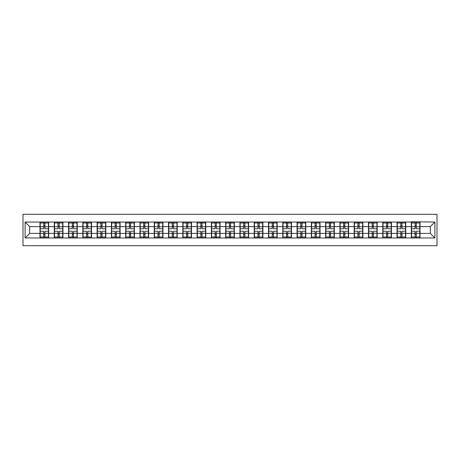 <?xml version="1.0" encoding="UTF-8"?>
<svg xmlns="http://www.w3.org/2000/svg" width="460" height="460" viewBox="0 0 460 460"><rect width="100%" height="100%" fill="white"/><g stroke="black" fill="none" stroke-linecap="round" stroke-linejoin="round"><path stroke-width="0.69" d="M23 245.703L437 245.703L437 214.297L23 214.297L23 245.703M430.318 233.387L430.318 226.613L420.014 226.613L420.014 233.387L430.318 233.387L434.895 237.964L434.895 222.036L411.32 221.76L411.32 226.613L405.737 226.613L405.737 233.387L411.32 233.387L411.32 226.613M434.895 237.964L25.104 237.964L25.104 222.036L39.986 222.036L39.986 226.613L29.681 226.613L29.681 233.387L39.986 233.387L39.986 226.613M411.32 222.036L39.986 222.036M411.32 233.387L411.32 237.964M405.737 233.387L405.737 237.964M405.737 222.036L405.737 226.613M391.454 233.387L397.037 233.387L397.037 226.613L391.454 226.613L391.454 237.964M397.037 233.387L397.037 237.964M397.037 222.036L397.037 226.613M391.454 222.036L391.454 226.613M377.171 233.387L382.754 233.387L382.754 226.613L377.171 226.613L377.171 237.964M382.754 233.387L382.754 237.964M382.754 222.036L382.754 226.613M377.171 222.036L377.171 226.613M362.888 233.387L368.471 233.387L368.471 226.613L362.888 226.613L362.888 237.964M368.471 233.387L368.471 237.964M368.471 222.036L368.471 226.613M362.888 222.036L362.888 226.613M348.605 233.387L354.188 233.387L354.188 226.613L348.605 226.613L348.605 237.964M354.188 233.387L354.188 237.964M354.188 222.036L354.188 226.613M348.605 222.036L348.605 226.613M334.322 233.387L339.911 233.387L339.911 226.613L334.322 226.613L334.322 237.964M339.911 233.387L339.911 237.964M339.911 222.036L339.911 226.613M334.322 222.036L334.322 226.613M320.039 233.387L325.628 233.387L325.628 226.613L320.039 226.613L320.039 237.964M325.628 233.387L325.628 237.964M325.628 222.036L325.628 226.613M320.039 222.036L320.039 226.613M305.762 233.387L311.345 233.387L311.345 226.613L305.762 226.613L305.762 237.964M311.345 233.387L311.345 237.964M311.345 222.036L311.345 226.613M305.762 222.036L305.762 226.613M291.479 233.387L297.062 233.387L297.062 226.613L291.479 226.613L291.479 237.964M297.062 233.387L297.062 237.964M297.062 222.036L297.062 226.613M291.479 222.036L291.479 226.613M277.196 233.387L282.779 233.387L282.779 226.613L277.196 226.613L277.196 237.964M282.779 233.387L282.779 237.964M282.779 222.036L282.779 226.613M277.196 222.036L277.196 226.613M262.913 233.387L268.496 233.387L268.496 226.613L262.913 226.613L262.913 237.964M268.496 233.387L268.496 237.964M268.496 222.036L268.496 226.613M262.913 222.036L262.913 226.613M248.63 233.387L254.213 233.387L254.213 226.613L248.63 226.613L248.63 237.964M254.213 233.387L254.213 237.964M254.213 222.036L254.213 226.613M248.63 222.036L248.63 226.613M234.347 233.387L239.936 233.387L239.936 226.613L234.347 226.613L234.347 237.964M239.936 233.387L239.936 237.964M239.936 222.036L239.936 226.613M234.347 222.036L234.347 226.613M220.064 233.387L225.653 233.387L225.653 226.613L220.064 226.613L220.064 237.964M225.653 233.387L225.653 237.964M225.653 222.036L225.653 226.613M220.064 222.036L220.064 226.613M205.787 233.387L211.37 233.387L211.37 226.613L205.787 226.613L205.787 237.964M211.37 233.387L211.37 237.964M211.37 222.036L211.37 226.613M205.787 222.036L205.787 226.613M191.504 233.387L197.087 233.387L197.087 226.613L191.504 226.613L191.504 237.964M197.087 233.387L197.087 237.964M197.087 222.036L197.087 226.613M191.504 222.036L191.504 226.613M177.221 233.387L182.804 233.387L182.804 226.613L177.221 226.613L177.221 237.964M182.804 233.387L182.804 237.964M182.804 222.036L182.804 226.613M177.221 222.036L177.221 226.613M162.938 233.387L168.521 233.387L168.521 226.613L162.938 226.613L162.938 237.964M168.521 233.387L168.521 237.964M168.521 222.036L168.521 226.613M162.938 222.036L162.938 226.613M148.655 233.387L154.238 233.387L154.238 226.613L148.655 226.613L148.655 237.964M154.238 233.387L154.238 237.964M154.238 222.036L154.238 226.613M148.655 222.036L148.655 226.613M134.372 233.387L139.961 233.387L139.961 226.613L134.372 226.613L134.372 237.964M139.961 233.387L139.961 237.964M139.961 222.036L139.961 226.613M134.372 222.036L134.372 226.613M120.089 233.387L125.678 233.387L125.678 226.613L120.089 226.613L120.089 237.964M125.678 233.387L125.678 237.964M125.678 222.036L125.678 226.613M120.089 222.036L120.089 226.613M105.811 233.387L111.395 233.387L111.395 226.613L105.811 226.613L105.811 237.964M111.395 233.387L111.395 237.964M111.395 222.036L111.395 226.613M105.811 222.036L105.811 226.613M91.528 233.387L97.112 233.387L97.112 226.613L91.528 226.613L91.528 237.964M97.112 233.387L97.112 237.964M97.112 222.036L97.112 226.613M91.528 222.036L91.528 226.613M77.245 233.387L82.829 233.387L82.829 226.613L77.245 226.613L77.245 237.964M82.829 233.387L82.829 237.964M82.829 222.036L82.829 226.613M77.245 222.036L77.245 226.613M62.962 233.387L68.546 233.387L68.546 226.613L62.962 226.613L62.962 237.964M68.546 233.387L68.546 237.964M68.546 222.036L68.546 226.613M62.962 222.036L62.962 226.613M48.679 233.387L54.263 233.387L54.263 226.613L48.679 226.613L48.679 237.964M54.263 233.387L54.263 237.964M54.263 222.036L54.263 226.613M48.679 222.036L48.679 226.613M39.986 233.387L39.986 237.964M29.681 233.387L25.104 237.964M25.104 222.036L29.681 226.613M420.014 233.387L420.014 237.964M420.014 222.036L420.014 226.613M434.895 222.036L430.318 226.613M40.21 226.757L43.734 226.757L43.734 221.99L40.21 221.99L40.21 231.236L43.734 231.236L43.734 233.243L44.925 233.237L44.925 231.236L48.45 231.236L48.45 221.99L44.925 221.99L44.925 222.996L48.45 222.996M43.734 225.429L44.925 225.429M44.925 223.134L43.734 223.134M40.21 228.764L43.734 228.764L43.734 226.757L44.925 226.763L44.925 228.764L48.45 228.764M40.21 222.996L43.734 222.996M43.734 236.865L44.925 236.865M43.734 234.571L44.925 234.571M40.21 238.01L43.734 238.01L43.734 237.003L40.21 237.003L40.21 238.01M40.21 231.236L40.21 233.243L43.734 233.243L43.734 237.003M40.21 233.243L40.21 237.003M48.45 231.236L48.45 238.01L44.925 238.01L44.925 237.003L48.45 237.003M48.45 233.243L44.925 233.243L44.925 237.003M48.45 226.757L44.925 226.757L44.925 222.996M54.493 226.757L58.017 226.757L58.017 221.99L54.493 221.99L54.493 231.236L58.017 231.236L58.017 233.243L59.208 233.237L59.208 231.236L62.732 231.236L62.732 221.99L59.208 221.99L59.208 222.996L62.732 222.996M58.017 225.429L59.208 225.429M59.208 223.134L58.017 223.134M54.493 228.764L58.017 228.764L58.017 226.757L59.208 226.763L59.208 228.764L62.732 228.764M54.493 222.996L58.017 222.996M58.017 236.865L59.208 236.865M58.017 234.571L59.208 234.571M54.493 238.01L58.017 238.01L58.017 237.003L54.493 237.003L54.493 238.01M54.493 231.236L54.493 233.243L58.017 233.243L58.017 237.003M54.493 233.243L54.493 237.003M62.732 231.236L62.732 238.01L59.208 238.01L59.208 237.003L62.732 237.003M62.732 233.243L59.208 233.243L59.208 237.003M62.732 226.757L59.208 226.757L59.208 222.996M68.776 226.757L72.3 226.757L72.3 221.99L68.776 221.99L68.776 231.236L72.3 231.236L72.3 233.243L73.491 233.237L73.491 231.236L77.015 231.236L77.015 221.99L73.491 221.99L73.491 222.996L77.015 222.996M72.3 225.429L73.491 225.429M73.491 223.134L72.3 223.134M68.776 228.764L72.3 228.764L72.3 226.757L73.491 226.763L73.491 228.764L77.015 228.764M68.776 222.996L72.3 222.996M72.3 236.865L73.491 236.865M72.3 234.571L73.491 234.571M68.776 238.01L72.3 238.01L72.3 237.003L68.776 237.003L68.776 238.01M68.776 231.236L68.776 233.243L72.3 233.243L72.3 237.003M68.776 233.243L68.776 237.003M77.015 231.236L77.015 238.01L73.491 238.01L73.491 237.003L77.015 237.003M77.015 233.243L73.491 233.243L73.491 237.003M77.015 226.757L73.491 226.757L73.491 222.996M83.059 226.757L86.584 226.757L86.584 221.99L83.059 221.99L83.059 231.236L86.584 231.236L86.584 233.243L87.774 233.237L87.774 231.236L91.298 231.236L91.298 221.99L87.774 221.99L87.774 222.996L91.298 222.996M86.584 225.429L87.774 225.429M87.774 223.134L86.584 223.134M83.059 228.764L86.584 228.764L86.584 226.757L87.774 226.763L87.774 228.764L91.298 228.764M83.059 222.996L86.584 222.996M86.584 236.865L87.774 236.865M86.584 234.571L87.774 234.571M83.059 238.01L86.584 238.01L86.584 237.003L83.059 237.003L83.059 238.01M83.059 231.236L83.059 233.243L86.584 233.243L86.584 237.003M83.059 233.243L83.059 237.003M91.298 231.236L91.298 238.01L87.774 238.01L87.774 237.003L91.298 237.003M91.298 233.243L87.774 233.243L87.774 237.003M91.298 226.757L87.774 226.757L87.774 222.996M97.342 226.757L100.866 226.757L100.866 221.99L97.342 221.99L97.342 231.236L100.866 231.236L100.866 233.243L102.057 233.237L102.057 231.236L105.581 231.236L105.581 221.99L102.057 221.99L102.057 222.996L105.581 222.996M100.866 225.429L102.057 225.429M102.057 223.134L100.866 223.134M97.342 228.764L100.866 228.764L100.866 226.757L102.057 226.763L102.057 228.764L105.581 228.764M97.342 222.996L100.866 222.996M100.866 236.865L102.057 236.865M100.866 234.571L102.057 234.571M97.342 238.01L100.866 238.01L100.866 237.003L97.342 237.003L97.342 238.01M97.342 231.236L97.342 233.243L100.866 233.243L100.866 237.003M97.342 233.243L97.342 237.003M105.581 231.236L105.581 238.01L102.057 238.01L102.057 237.003L105.581 237.003M105.581 233.243L102.057 233.243L102.057 237.003M105.581 226.757L102.057 226.757L102.057 222.996M111.625 226.757L115.149 226.757L115.149 221.99L111.625 221.99L111.625 231.236L115.149 231.236L115.149 233.243L116.34 233.237L116.34 231.236L119.864 231.236L119.864 221.99L116.34 221.99L116.34 222.996L119.864 222.996M115.149 225.429L116.34 225.429M116.34 223.134L115.149 223.134M111.625 228.764L115.149 228.764L115.149 226.757L116.34 226.763L116.34 228.764L119.864 228.764M111.625 222.996L115.149 222.996M115.149 236.865L116.34 236.865M115.149 234.571L116.34 234.571M111.625 238.01L115.149 238.01L115.149 237.003L111.625 237.003L111.625 238.01M111.625 231.236L111.625 233.243L115.149 233.243L115.149 237.003M111.625 233.243L111.625 237.003M119.864 231.236L119.864 238.01L116.34 238.01L116.34 237.003L119.864 237.003M119.864 233.243L116.34 233.243L116.34 237.003M119.864 226.757L116.34 226.757L116.34 222.996M125.908 226.757L129.432 226.757L129.432 221.99L125.908 221.99L125.908 231.236L129.432 231.236L129.432 233.243L130.617 233.237L130.617 231.236L134.148 231.236L134.148 221.99L130.617 221.99L130.617 222.996L134.148 222.996M129.432 225.429L130.617 225.429M130.617 223.134L129.432 223.134M125.908 228.764L129.432 228.764L129.432 226.757L130.617 226.763L130.617 228.764L134.148 228.764M125.908 222.996L129.432 222.996M129.432 236.865L130.617 236.865M129.432 234.571L130.617 234.571M125.908 238.01L129.432 238.01L129.432 237.003L125.908 237.003L125.908 238.01M125.908 231.236L125.908 233.243L129.432 233.243L129.432 237.003M125.908 233.243L125.908 237.003M134.148 231.236L134.148 238.01L130.617 238.01L130.617 237.003L134.148 237.003M134.148 233.243L130.617 233.243L130.617 237.003M134.148 226.757L130.617 226.757L130.617 222.996M140.185 226.757L143.71 226.757L143.71 221.99L140.185 221.99L140.185 231.236L143.71 231.236L143.71 233.243L144.9 233.237L144.9 231.236L148.425 231.236L148.425 221.99L144.9 221.99L144.9 222.996L148.425 222.996M143.71 225.429L144.9 225.429M144.9 223.134L143.71 223.134M140.185 228.764L143.71 228.764L143.71 226.757L144.9 226.763L144.9 228.764L148.425 228.764M140.185 222.996L143.71 222.996M143.71 236.865L144.9 236.865M143.71 234.571L144.9 234.571M140.185 238.01L143.71 238.01L143.71 237.003L140.185 237.003L140.185 238.01M140.185 231.236L140.185 233.243L143.71 233.243L143.71 237.003M140.185 233.243L140.185 237.003M148.425 231.236L148.425 238.01L144.9 238.01L144.9 237.003L148.425 237.003M148.425 233.243L144.9 233.243L144.9 237.003M148.425 226.757L144.9 226.757L144.9 222.996M154.468 226.757L157.993 226.757L157.993 221.99L154.468 221.99L154.468 231.236L157.993 231.236L157.993 233.243L159.183 233.237L159.183 231.236L162.708 231.236L162.708 221.99L159.183 221.99L159.183 222.996L162.708 222.996M157.993 225.429L159.183 225.429M159.183 223.134L157.993 223.134M154.468 228.764L157.993 228.764L157.993 226.757L159.183 226.763L159.183 228.764L162.708 228.764M154.468 222.996L157.993 222.996M157.993 236.865L159.183 236.865M157.993 234.571L159.183 234.571M154.468 238.01L157.993 238.01L157.993 237.003L154.468 237.003L154.468 238.01M154.468 231.236L154.468 233.243L157.993 233.243L157.993 237.003M154.468 233.243L154.468 237.003M162.708 231.236L162.708 238.01L159.183 238.01L159.183 237.003L162.708 237.003M162.708 233.243L159.183 233.243L159.183 237.003M162.708 226.757L159.183 226.757L159.183 222.996M168.751 226.757L172.276 226.757L172.276 221.99L168.751 221.99L168.751 231.236L172.276 231.236L172.276 233.243L173.466 233.237L173.466 231.236L176.991 231.236L176.991 221.99L173.466 221.99L173.466 222.996L176.991 222.996M172.276 225.429L173.466 225.429M173.466 223.134L172.276 223.134M168.751 228.764L172.276 228.764L172.276 226.757L173.466 226.763L173.466 228.764L176.991 228.764M168.751 222.996L172.276 222.996M172.276 236.865L173.466 236.865M172.276 234.571L173.466 234.571M168.751 238.01L172.276 238.01L172.276 237.003L168.751 237.003L168.751 238.01M168.751 231.236L168.751 233.243L172.276 233.243L172.276 237.003M168.751 233.243L168.751 237.003M176.991 231.236L176.991 238.01L173.466 238.01L173.466 237.003L176.991 237.003M176.991 233.243L173.466 233.243L173.466 237.003M176.991 226.757L173.466 226.757L173.466 222.996M183.034 226.757L186.559 226.757L186.559 221.99L183.034 221.99L183.034 231.236L186.559 231.236L186.559 233.243L187.749 233.237L187.749 231.236L191.274 231.236L191.274 221.99L187.749 221.99L187.749 222.996L191.274 222.996M186.559 225.429L187.749 225.429M187.749 223.134L186.559 223.134M183.034 228.764L186.559 228.764L186.559 226.757L187.749 226.763L187.749 228.764L191.274 228.764M183.034 222.996L186.559 222.996M186.559 236.865L187.749 236.865M186.559 234.571L187.749 234.571M183.034 238.01L186.559 238.01L186.559 237.003L183.034 237.003L183.034 238.01M183.034 231.236L183.034 233.243L186.559 233.243L186.559 237.003M183.034 233.243L183.034 237.003M191.274 231.236L191.274 238.01L187.749 238.01L187.749 237.003L191.274 237.003M191.274 233.243L187.749 233.243L187.749 237.003M191.274 226.757L187.749 226.757L187.749 222.996M197.317 226.757L200.842 226.757L200.842 221.99L197.317 221.99L197.317 231.236L200.842 231.236L200.842 233.243L202.032 233.237L202.032 231.236L205.557 231.236L205.557 221.99L202.032 221.99L202.032 222.996L205.557 222.996M200.842 225.429L202.032 225.429M202.032 223.134L200.842 223.134M197.317 228.764L200.842 228.764L200.842 226.757L202.032 226.763L202.032 228.764L205.557 228.764M197.317 222.996L200.842 222.996M200.842 236.865L202.032 236.865M200.842 234.571L202.032 234.571M197.317 238.01L200.842 238.01L200.842 237.003L197.317 237.003L197.317 238.01M197.317 231.236L197.317 233.243L200.842 233.243L200.842 237.003M197.317 233.243L197.317 237.003M205.557 231.236L205.557 238.01L202.032 238.01L202.032 237.003L205.557 237.003M205.557 233.243L202.032 233.243L202.032 237.003M205.557 226.757L202.032 226.757L202.032 222.996M211.6 226.757L215.125 226.757L215.125 221.99L211.6 221.99L211.6 231.236L215.125 231.236L215.125 233.243L216.315 233.237L216.315 231.236L219.84 231.236L219.84 221.99L216.315 221.99L216.315 222.996L219.84 222.996M215.125 225.429L216.315 225.429M216.315 223.134L215.125 223.134M211.6 228.764L215.125 228.764L215.125 226.757L216.315 226.763L216.315 228.764L219.84 228.764M211.6 222.996L215.125 222.996M215.125 236.865L216.315 236.865M215.125 234.571L216.315 234.571M211.6 238.01L215.125 238.01L215.125 237.003L211.6 237.003L211.6 238.01M211.6 231.236L211.6 233.243L215.125 233.243L215.125 237.003M211.6 233.243L211.6 237.003M219.84 231.236L219.84 238.01L216.315 238.01L216.315 237.003L219.84 237.003M219.84 233.243L216.315 233.243L216.315 237.003M219.84 226.757L216.315 226.757L216.315 222.996M225.883 226.757L229.408 226.757L229.408 221.99L225.883 221.99L225.883 231.236L229.408 231.236L229.408 233.243L230.592 233.237L230.592 231.236L234.117 231.236L234.117 221.99L230.592 221.99L230.592 222.996L234.117 222.996M229.408 225.429L230.592 225.429M230.592 223.134L229.408 223.134M225.883 228.764L229.408 228.764L229.408 226.757L230.592 226.763L230.592 228.764L234.117 228.764M225.883 222.996L229.408 222.996M229.408 236.865L230.592 236.865M229.408 234.571L230.592 234.571M225.883 238.01L229.408 238.01L229.408 237.003L225.883 237.003L225.883 238.01M225.883 231.236L225.883 233.243L229.408 233.243L229.408 237.003M225.883 233.243L225.883 237.003M234.117 231.236L234.117 238.01L230.592 238.01L230.592 237.003L234.117 237.003M234.117 233.243L230.592 233.243L230.592 237.003M234.117 226.757L230.592 226.757L230.592 222.996M240.16 226.757L243.685 226.757L243.685 221.99L240.16 221.99L240.16 231.236L243.685 231.236L243.685 233.243L244.875 233.237L244.875 231.236L248.4 231.236L248.4 221.99L244.875 221.99L244.875 222.996L248.4 222.996M243.685 225.429L244.875 225.429M244.875 223.134L243.685 223.134M240.16 228.764L243.685 228.764L243.685 226.757L244.875 226.763L244.875 228.764L248.4 228.764M240.16 222.996L243.685 222.996M243.685 236.865L244.875 236.865M243.685 234.571L244.875 234.571M240.16 238.01L243.685 238.01L243.685 237.003L240.16 237.003L240.16 238.01M240.16 231.236L240.16 233.243L243.685 233.243L243.685 237.003M240.16 233.243L240.16 237.003M248.4 231.236L248.4 238.01L244.875 238.01L244.875 237.003L248.4 237.003M248.4 233.243L244.875 233.243L244.875 237.003M248.4 226.757L244.875 226.757L244.875 222.996M254.443 226.757L257.968 226.757L257.968 221.99L254.443 221.99L254.443 231.236L257.968 231.236L257.968 233.243L259.158 233.237L259.158 231.236L262.683 231.236L262.683 221.99L259.158 221.99L259.158 222.996L262.683 222.996M257.968 225.429L259.158 225.429M259.158 223.134L257.968 223.134M254.443 228.764L257.968 228.764L257.968 226.757L259.158 226.763L259.158 228.764L262.683 228.764M254.443 222.996L257.968 222.996M257.968 236.865L259.158 236.865M257.968 234.571L259.158 234.571M254.443 238.01L257.968 238.01L257.968 237.003L254.443 237.003L254.443 238.01M254.443 231.236L254.443 233.243L257.968 233.243L257.968 237.003M254.443 233.243L254.443 237.003M262.683 231.236L262.683 238.01L259.158 238.01L259.158 237.003L262.683 237.003M262.683 233.243L259.158 233.243L259.158 237.003M262.683 226.757L259.158 226.757L259.158 222.996M268.726 226.757L272.251 226.757L272.251 221.99L268.726 221.99L268.726 231.236L272.251 231.236L272.251 233.243L273.441 233.237L273.441 231.236L276.966 231.236L276.966 221.99L273.441 221.99L273.441 222.996L276.966 222.996M272.251 225.429L273.441 225.429M273.441 223.134L272.251 223.134M268.726 228.764L272.251 228.764L272.251 226.757L273.441 226.763L273.441 228.764L276.966 228.764M268.726 222.996L272.251 222.996M272.251 236.865L273.441 236.865M272.251 234.571L273.441 234.571M268.726 238.01L272.251 238.01L272.251 237.003L268.726 237.003L268.726 238.01M268.726 231.236L268.726 233.243L272.251 233.243L272.251 237.003M268.726 233.243L268.726 237.003M276.966 231.236L276.966 238.01L273.441 238.01L273.441 237.003L276.966 237.003M276.966 233.243L273.441 233.243L273.441 237.003M276.966 226.757L273.441 226.757L273.441 222.996M283.009 226.757L286.534 226.757L286.534 221.99L283.009 221.99L283.009 231.236L286.534 231.236L286.534 233.243L287.724 233.237L287.724 231.236L291.249 231.236L291.249 221.99L287.724 221.99L287.724 222.996L291.249 222.996M286.534 225.429L287.724 225.429M287.724 223.134L286.534 223.134M283.009 228.764L286.534 228.764L286.534 226.757L287.724 226.763L287.724 228.764L291.249 228.764M283.009 222.996L286.534 222.996M286.534 236.865L287.724 236.865M286.534 234.571L287.724 234.571M283.009 238.01L286.534 238.01L286.534 237.003L283.009 237.003L283.009 238.01M283.009 231.236L283.009 233.243L286.534 233.243L286.534 237.003M283.009 233.243L283.009 237.003M291.249 231.236L291.249 238.01L287.724 238.01L287.724 237.003L291.249 237.003M291.249 233.243L287.724 233.243L287.724 237.003M291.249 226.757L287.724 226.757L287.724 222.996M297.292 226.757L300.817 226.757L300.817 221.99L297.292 221.99L297.292 231.236L300.817 231.236L300.817 233.243L302.007 233.237L302.007 231.236L305.532 231.236L305.532 221.99L302.007 221.99L302.007 222.996L305.532 222.996M300.817 225.429L302.007 225.429M302.007 223.134L300.817 223.134M297.292 228.764L300.817 228.764L300.817 226.757L302.007 226.763L302.007 228.764L305.532 228.764M297.292 222.996L300.817 222.996M300.817 236.865L302.007 236.865M300.817 234.571L302.007 234.571M297.292 238.01L300.817 238.01L300.817 237.003L297.292 237.003L297.292 238.01M297.292 231.236L297.292 233.243L300.817 233.243L300.817 237.003M297.292 233.243L297.292 237.003M305.532 231.236L305.532 238.01L302.007 238.01L302.007 237.003L305.532 237.003M305.532 233.243L302.007 233.243L302.007 237.003M305.532 226.757L302.007 226.757L302.007 222.996M311.575 226.757L315.1 226.757L315.1 221.99L311.575 221.99L311.575 231.236L315.1 231.236L315.1 233.243L316.29 233.237L316.29 231.236L319.815 231.236L319.815 221.99L316.29 221.99L316.29 222.996L319.815 222.996M315.1 225.429L316.29 225.429M316.29 223.134L315.1 223.134M311.575 228.764L315.1 228.764L315.1 226.757L316.29 226.763L316.29 228.764L319.815 228.764M311.575 222.996L315.1 222.996M315.1 236.865L316.29 236.865M315.1 234.571L316.29 234.571M311.575 238.01L315.1 238.01L315.1 237.003L311.575 237.003L311.575 238.01M311.575 231.236L311.575 233.243L315.1 233.243L315.1 237.003M311.575 233.243L311.575 237.003M319.815 231.236L319.815 238.01L316.29 238.01L316.29 237.003L319.815 237.003M319.815 233.243L316.29 233.243L316.29 237.003M319.815 226.757L316.29 226.757L316.29 222.996M325.853 226.757L329.383 226.757L329.383 221.99L325.853 221.99L325.853 231.236L329.383 231.236L329.383 233.243L330.567 233.237L330.567 231.236L334.092 231.236L334.092 221.99L330.567 221.99L330.567 222.996L334.092 222.996M329.383 225.429L330.567 225.429M330.567 223.134L329.383 223.134M325.853 228.764L329.383 228.764L329.383 226.757L330.567 226.763L330.567 228.764L334.092 228.764M325.853 222.996L329.383 222.996M329.383 236.865L330.567 236.865M329.383 234.571L330.567 234.571M325.853 238.01L329.383 238.01L329.383 237.003L325.853 237.003L325.853 238.01M325.853 231.236L325.853 233.243L329.383 233.243L329.383 237.003M325.853 233.243L325.853 237.003M334.092 231.236L334.092 238.01L330.567 238.01L330.567 237.003L334.092 237.003M334.092 233.243L330.567 233.243L330.567 237.003M334.092 226.757L330.567 226.757L330.567 222.996M340.135 226.757L343.66 226.757L343.66 221.99L340.135 221.99L340.135 231.236L343.66 231.236L343.66 233.243L344.85 233.237L344.85 231.236L348.375 231.236L348.375 221.99L344.85 221.99L344.85 222.996L348.375 222.996M343.66 225.429L344.85 225.429M344.85 223.134L343.66 223.134M340.135 228.764L343.66 228.764L343.66 226.757L344.85 226.763L344.85 228.764L348.375 228.764M340.135 222.996L343.66 222.996M343.66 236.865L344.85 236.865M343.66 234.571L344.85 234.571M340.135 238.01L343.66 238.01L343.66 237.003L340.135 237.003L340.135 238.01M340.135 231.236L340.135 233.243L343.66 233.243L343.66 237.003M340.135 233.243L340.135 237.003M348.375 231.236L348.375 238.01L344.85 238.01L344.85 237.003L348.375 237.003M348.375 233.243L344.85 233.243L344.85 237.003M348.375 226.757L344.85 226.757L344.85 222.996M354.418 226.757L357.943 226.757L357.943 221.99L354.418 221.99L354.418 231.236L357.943 231.236L357.943 233.243L359.133 233.237L359.133 231.236L362.658 231.236L362.658 221.99L359.133 221.99L359.133 222.996L362.658 222.996M357.943 225.429L359.133 225.429M359.133 223.134L357.943 223.134M354.418 228.764L357.943 228.764L357.943 226.757L359.133 226.763L359.133 228.764L362.658 228.764M354.418 222.996L357.943 222.996M357.943 236.865L359.133 236.865M357.943 234.571L359.133 234.571M354.418 238.01L357.943 238.01L357.943 237.003L354.418 237.003L354.418 238.01M354.418 231.236L354.418 233.243L357.943 233.243L357.943 237.003M354.418 233.243L354.418 237.003M362.658 231.236L362.658 238.01L359.133 238.01L359.133 237.003L362.658 237.003M362.658 233.243L359.133 233.243L359.133 237.003M362.658 226.757L359.133 226.757L359.133 222.996M368.702 226.757L372.226 226.757L372.226 221.99L368.702 221.99L368.702 231.236L372.226 231.236L372.226 233.243L373.416 233.237L373.416 231.236L376.941 231.236L376.941 221.99L373.416 221.99L373.416 222.996L376.941 222.996M372.226 225.429L373.416 225.429M373.416 223.134L372.226 223.134M368.702 228.764L372.226 228.764L372.226 226.757L373.416 226.763L373.416 228.764L376.941 228.764M368.702 222.996L372.226 222.996M372.226 236.865L373.416 236.865M372.226 234.571L373.416 234.571M368.702 238.01L372.226 238.01L372.226 237.003L368.702 237.003L368.702 238.01M368.702 231.236L368.702 233.243L372.226 233.243L372.226 237.003M368.702 233.243L368.702 237.003M376.941 231.236L376.941 238.01L373.416 238.01L373.416 237.003L376.941 237.003M376.941 233.243L373.416 233.243L373.416 237.003M376.941 226.757L373.416 226.757L373.416 222.996M382.984 226.757L386.509 226.757L386.509 221.99L382.984 221.99L382.984 231.236L386.509 231.236L386.509 233.243L387.699 233.237L387.699 231.236L391.224 231.236L391.224 221.99L387.699 221.99L387.699 222.996L391.224 222.996M386.509 225.429L387.699 225.429M387.699 223.134L386.509 223.134M382.984 228.764L386.509 228.764L386.509 226.757L387.699 226.763L387.699 228.764L391.224 228.764M382.984 222.996L386.509 222.996M386.509 236.865L387.699 236.865M386.509 234.571L387.699 234.571M382.984 238.01L386.509 238.01L386.509 237.003L382.984 237.003L382.984 238.01M382.984 231.236L382.984 233.243L386.509 233.243L386.509 237.003M382.984 233.243L382.984 237.003M391.224 231.236L391.224 238.01L387.699 238.01L387.699 237.003L391.224 237.003M391.224 233.243L387.699 233.243L387.699 237.003M391.224 226.757L387.699 226.757L387.699 222.996M397.267 226.757L400.792 226.757L400.792 221.99L397.267 221.99L397.267 231.236L400.792 231.236L400.792 233.243L401.982 233.237L401.982 231.236L405.507 231.236L405.507 221.99L401.982 221.99L401.982 222.996L405.507 222.996M400.792 225.429L401.982 225.429M401.982 223.134L400.792 223.134M397.267 228.764L400.792 228.764L400.792 226.757L401.982 226.763L401.982 228.764L405.507 228.764M397.267 222.996L400.792 222.996M400.792 236.865L401.982 236.865M400.792 234.571L401.982 234.571M397.267 238.01L400.792 238.01L400.792 237.003L397.267 237.003L397.267 238.01M397.267 231.236L397.267 233.243L400.792 233.243L400.792 237.003M397.267 233.243L397.267 237.003M405.507 231.236L405.507 238.01L401.982 238.01L401.982 237.003L405.507 237.003M405.507 233.243L401.982 233.243L401.982 237.003M405.507 226.757L401.982 226.757L401.982 222.996M411.55 226.757L415.075 226.757L415.075 221.99L411.55 221.99L411.55 231.236L415.075 231.236L415.075 233.243L416.265 233.237L416.265 231.236L419.79 231.236L419.79 221.99L416.265 221.99L416.265 222.996L419.79 222.996M415.075 225.429L416.265 225.429M416.265 223.134L415.075 223.134M411.55 228.764L415.075 228.764L415.075 226.757L416.265 226.763L416.265 228.764L419.79 228.764M411.55 222.996L415.075 222.996M415.075 236.865L416.265 236.865M415.075 234.571L416.265 234.571M411.55 238.01L415.075 238.01L415.075 237.003L411.55 237.003L411.55 238.01M411.55 231.236L411.55 233.243L415.075 233.243L415.075 237.003M411.55 233.243L411.55 237.003M419.79 231.236L419.79 238.01L416.265 238.01L416.265 237.003L419.79 237.003M419.79 233.243L416.265 233.243L416.265 237.003M419.79 226.757L416.265 226.757L416.265 222.996"/></g></svg>
